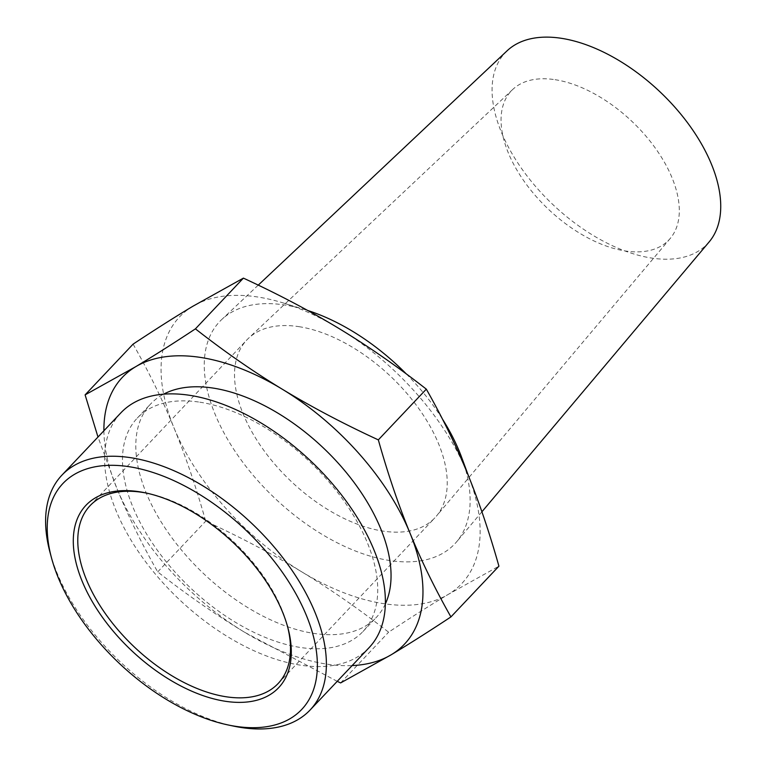 <?xml version="1.0" encoding="UTF-8"?>
<svg xmlns="http://www.w3.org/2000/svg" width="766" height="766" viewBox="0 0 766 766"><rect width="100%" height="100%" fill="white"/><g stroke="black" fill="none" stroke-linecap="round" stroke-linejoin="round"><path stroke-width="0.57" stroke-dasharray="3.83 2.87" d="M50.077 552.612A170.847 95.472 -136.6 0 0 233.467 726.091M369.107 647.634A170.847 95.472 43.4 0 1 179.378 599.587A170.847 95.472 43.4 0 1 120.884 412.826M146.813 493.151A129.425 72.33 43.4 0 1 148.173 493.428A129.425 72.33 43.4 0 1 287.106 624.855A129.425 72.33 43.4 0 1 287.461 626.195M298.96 326.661A129.425 72.33 43.4 0 1 417.891 407.32A129.425 72.33 43.4 0 1 436.457 516.064A129.425 72.33 43.4 0 1 434.897 517.816A129.425 72.33 43.4 0 1 291.176 481.412A129.425 72.33 43.4 0 1 246.853 339.922A129.425 72.33 43.4 0 1 248.51 338.275A129.425 72.33 43.4 0 1 298.96 326.661M337.222 681.338L244.574 632.256A194.143 108.494 -136.6 0 0 352.13 665.577M244.574 632.256C215.495 614.591 186.531 594.473 157.71 571.905C142.007 544.272 128.372 516.389 116.815 488.239A194.143 108.494 -136.6 0 0 244.574 632.256M103.908 430.77A194.143 108.494 -136.6 0 0 116.815 488.239L97.981 437.032M339.443 328.786A194.143 108.494 43.4 0 1 467.212 472.814A194.143 108.494 43.4 0 1 469.903 479.717A194.143 108.494 43.4 0 1 448.359 594.339A194.143 108.494 43.4 0 1 301.737 571.838A194.143 108.494 43.4 0 1 173.978 427.811A194.143 108.494 43.4 0 1 192.831 306.285A194.143 108.494 43.4 0 1 257.711 296.997A194.143 108.494 43.4 0 1 282.941 302.867A194.143 108.494 43.4 0 1 339.443 328.786M133.093 344.135C148.834 371.864 162.469 399.747 173.978 427.811C185.487 455.875 196.058 486.994 205.7 521.177C240.725 537.349 272.744 554.239 301.737 571.838C330.73 589.437 359.694 609.554 388.611 632.189C410.949 617.425 430.865 604.805 448.359 594.339L498.925 566.179M157.71 571.905L205.7 521.177M340.621 682.927L388.611 632.189M199.802 402.179A155.316 86.797 43.4 0 1 343.934 500.935A155.316 86.797 43.4 0 1 362.931 631.557A155.316 86.797 43.4 0 1 190.456 587.886A155.316 86.797 43.4 0 1 137.277 418.092A155.316 86.797 43.4 0 1 199.802 402.179M385.346 603.953A155.316 86.797 43.4 0 1 376.259 617.473A155.316 86.797 43.4 0 1 203.785 573.791A155.316 86.797 43.4 0 1 150.605 404.008A155.316 86.797 43.4 0 1 163.589 394.174M461.611 457.273A161.779 90.417 43.4 0 1 456.66 541.763A161.779 90.417 43.4 0 1 275.061 498.446A161.779 90.417 43.4 0 1 221.728 319.527A161.779 90.417 43.4 0 1 284.789 305.002A161.779 90.417 43.4 0 1 305.816 309.895A161.779 90.417 43.4 0 1 307.798 310.517M406.296 373.913A161.779 90.417 43.4 0 1 442.451 419.079M709.153 241.912A139.134 77.759 43.4 0 1 552.975 204.666A139.134 77.759 43.4 0 1 507.111 50.786M555.053 79.683A108.456 60.61 43.4 0 1 654.719 147.273A108.456 60.61 43.4 0 1 670.269 238.398A108.456 60.61 43.4 0 1 548.533 209.357A108.456 60.61 43.4 0 1 512.78 89.411A108.456 60.61 43.4 0 1 555.053 79.683M148.173 493.428L145.435 492.854M287.106 624.855L287.834 627.565M278.163 683.502L434.897 517.816M90.12 505.608L246.853 339.922M362.931 631.557L376.259 617.473M137.277 418.092L150.605 404.008M305.816 309.895L282.941 302.867M468.744 476.596L469.903 479.717M258.247 285.134L221.728 319.527M481.91 511.793L456.66 541.763M512.78 89.411L248.51 338.275M670.269 238.398L436.457 516.064"/><path stroke-width="1.15" d="M129.061 466.695A164.374 91.863 43.4 0 1 307.98 619.455A164.374 91.863 43.4 0 1 227.981 724.933A164.374 91.863 43.4 0 1 51.533 558.021A164.374 91.863 43.4 0 1 129.061 466.695M227.981 724.933L233.467 726.091A170.847 95.472 -136.6 0 0 310.096 710.015A170.847 95.472 -136.6 0 0 289.203 566.323A170.847 95.472 -136.6 0 0 130.651 457.685A170.847 95.472 -136.6 0 0 61.874 475.198A170.847 95.472 -136.6 0 0 50.077 552.612L51.533 558.021M139.335 491.743A132.662 74.139 -136.6 0 0 80.066 575.841A132.662 74.139 -136.6 0 0 214.911 699.176A132.662 74.139 -136.6 0 0 287.834 627.565A132.662 74.139 -136.6 0 0 145.435 492.854A132.662 74.139 -136.6 0 0 139.335 491.743M61.874 475.198L120.884 412.826A170.847 95.472 43.4 0 1 189.662 395.313A170.847 95.472 43.4 0 1 348.204 503.951A170.847 95.472 43.4 0 1 369.107 647.634L310.096 710.015M287.461 626.195A129.425 72.33 43.4 0 1 278.163 683.502A129.425 72.33 43.4 0 1 134.433 647.098A129.425 72.33 43.4 0 1 90.12 505.608A129.425 72.33 43.4 0 1 142.227 492.347A129.425 72.33 43.4 0 1 146.813 493.151M378.327 439.875C387.931 473.943 398.512 505.072 410.049 533.241A194.143 108.494 -136.6 0 0 282.281 389.214C311.389 406.861 343.407 423.751 378.327 439.875L426.317 389.147C397.391 366.512 368.436 346.395 339.443 328.786C310.45 311.197 278.431 294.307 243.406 278.125L192.831 306.285C175.337 316.751 155.421 329.37 133.093 344.135L85.103 394.873L135.668 366.713A194.143 108.494 -136.6 0 0 103.908 430.77M450.935 616.908C428.663 631.634 408.757 644.254 391.196 654.767A194.143 108.494 -136.6 0 0 410.049 533.241C421.606 561.392 435.241 589.284 450.935 616.908L498.925 566.179C489.283 532.006 478.712 500.878 467.212 472.814C455.693 444.759 442.068 416.867 426.317 389.147M352.13 665.577A194.143 108.494 -136.6 0 0 391.196 654.767L340.621 682.927L337.222 681.338M97.981 437.032L85.103 394.873M135.668 366.713C153.229 356.2 173.145 343.58 195.416 328.853C224.237 351.422 253.201 371.539 282.281 389.214A194.143 108.494 -136.6 0 0 135.668 366.713M195.416 328.853L243.406 278.125M163.589 394.174A155.316 86.797 43.4 0 1 213.13 388.084A155.316 86.797 43.4 0 1 348.817 475.648A155.316 86.797 43.4 0 1 385.346 603.953M307.798 310.517A161.779 90.417 43.4 0 1 406.296 373.913M442.451 419.079A161.779 90.417 43.4 0 1 461.611 457.273L468.744 476.596M258.247 285.134L507.111 50.786A139.134 77.759 43.4 0 1 561.344 38.3A139.134 77.759 43.4 0 1 689.199 125.011A139.134 77.759 43.4 0 1 709.153 241.912L481.91 511.793"/></g></svg>
